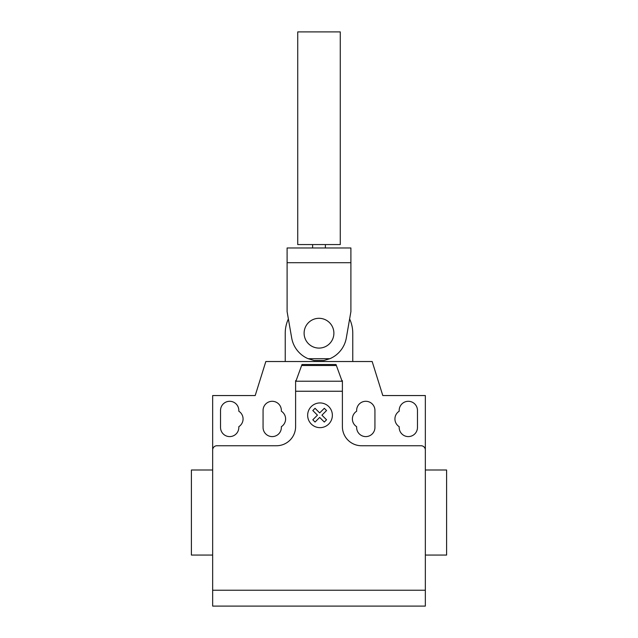 <?xml version="1.0" encoding="UTF-8"?>
<svg xmlns="http://www.w3.org/2000/svg" width="638" height="638" viewBox="0 0 638 638"><rect width="100%" height="100%" fill="white"/><g stroke="black" fill="none" stroke-linecap="round" stroke-linejoin="round"><path stroke-width="0.96" d="M304.111 333.195A14.889 14.889 0 0 0 319 348.085A14.889 14.889 0 0 0 333.889 333.195A14.889 14.889 0 0 0 319 318.306A14.889 14.889 0 0 0 304.111 333.195M340.269 31.9L340.269 244.569L297.731 244.569L297.731 31.9L340.269 31.9M325.38 244.569L325.38 247.975M312.62 244.569L312.62 247.975M291.765 338.411A27.729 27.729 0 0 0 308.106 358.692L314.032 360.47L323.968 360.47L329.894 358.692A27.729 27.729 0 0 0 346.235 338.411L350.9 311.623L350.9 247.975L287.1 247.975L287.1 311.623L291.765 338.411M350.9 262.704L287.1 262.704M329.894 358.692L308.106 358.692M323.968 360.47L314.032 360.47M349.624 318.96A33.766 33.766 0 0 1 352.766 333.195L352.766 361.523L285.234 361.523L285.234 333.195A33.766 33.766 0 0 1 288.376 318.96M425.339 561.44L425.339 555.06L446.6 555.06L446.6 469.991L425.339 469.991L425.339 442.341M212.661 555.06L191.4 555.06L191.4 469.991L212.661 469.991M220.533 410.441A9.147 9.147 0 0 1 229.68 401.294A9.147 9.147 0 0 1 238.819 410.441L238.819 411.223A9.147 9.147 0 0 1 238.819 426.678L238.819 427.452A9.147 9.147 0 0 1 229.68 436.599A9.147 9.147 0 0 1 220.533 427.452L220.533 410.441M417.467 410.441L417.467 427.452A9.147 9.147 0 0 1 408.32 436.599A9.147 9.147 0 0 1 399.181 427.452L399.181 426.678A9.147 9.147 0 0 1 399.181 411.223L399.181 410.441A9.147 9.147 0 0 1 408.32 401.294A9.147 9.147 0 0 1 417.467 410.441M425.339 590.23L212.661 590.23L212.661 606.1L425.339 606.1L425.339 395.552L382.8 395.552L372.169 361.523L352.766 361.523M425.339 449.997A4.251 4.251 0 0 0 421.08 445.747L361.531 445.747A19.14 19.14 0 0 1 342.391 426.607L342.391 391.246L295.609 391.246L295.609 382.034L301.989 364.505L336.011 364.505L342.391 382.034L342.391 391.246M336.378 365.51L301.622 365.51M301.989 364.505L336.011 364.505M342.391 382.034L342.391 380.671L341.896 380.671M285.234 361.523L265.831 361.523L255.2 395.552L212.661 395.552L212.661 449.997A4.251 4.251 0 0 1 216.92 445.747L276.469 445.747A19.14 19.14 0 0 0 295.609 426.607L295.609 391.246M296.104 380.671L295.609 380.671L295.609 382.034M281.358 426.678A9.147 9.147 0 0 0 281.358 411.223L281.358 410.441A9.147 9.147 0 0 0 272.211 401.294A9.147 9.147 0 0 0 263.063 410.441L263.063 427.452A9.147 9.147 0 0 0 272.211 436.599A9.147 9.147 0 0 0 281.358 427.452L281.358 426.678M356.642 411.223A9.147 9.147 0 0 0 356.642 426.678L356.642 427.452A9.147 9.147 0 0 0 365.789 436.599A9.147 9.147 0 0 0 374.937 427.452L374.937 410.441A9.147 9.147 0 0 0 365.789 401.294A9.147 9.147 0 0 0 356.642 410.441L356.642 411.223M212.661 449.997L212.661 590.23M326.552 419.796L324.311 422.045L319.678 417.411L315.06 422.045L312.811 419.796L317.437 415.163L312.811 410.537L315.06 408.296L319.678 412.922L324.311 408.296L326.552 410.537L321.927 415.163L326.552 419.796M332.366 415.298A12.353 12.353 0 0 0 313.832 404.596A12.353 12.353 0 0 0 313.832 425.993A12.353 12.353 0 0 0 332.366 415.298M342.096 381.213L295.904 381.213M350.9 247.975L287.1 247.975"/></g></svg>
